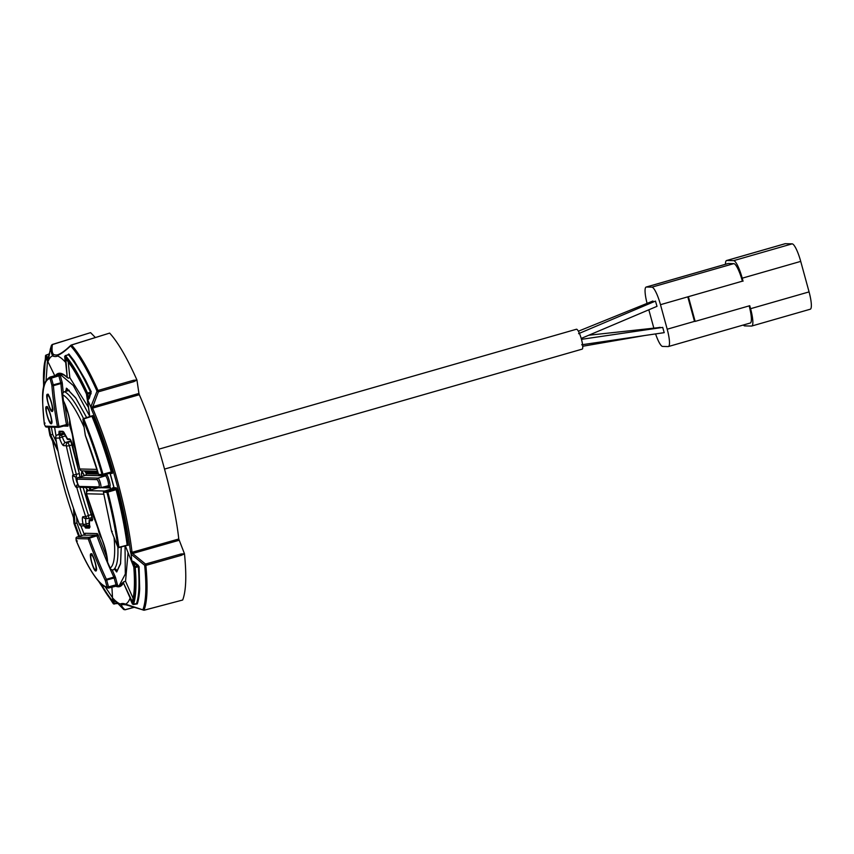 <?xml version="1.0" encoding="UTF-8"?>
<svg xmlns="http://www.w3.org/2000/svg" width="854" height="854" viewBox="0 0 854 854"><rect width="100%" height="100%" fill="white"/><g stroke="black" fill="none" stroke-linecap="round" stroke-linejoin="round"><path stroke-width="1.28" d="M657.004 306.33L581.222 338.44L657.004 306.33L655.466 301.099M653.609 301.878L652.904 301.014L578.371 331.213M657.964 327.701L588.822 335.227M664.22 332.644L581.691 344.781L664.198 332.654L662.715 327.392M576.29 329.302A10.355 2.082 74 0 1 576.407 329.249A10.355 2.082 74 0 1 576.546 329.228A10.355 2.082 74 0 1 581.361 338.942A10.355 2.082 74 0 1 582.129 349.147L164.587 469.07M660.121 327.328L643.19 330.263M647.076 303.373A18.126 3.64 74 0 1 646.147 287.051A18.126 3.64 74 0 1 646.371 287.019L651.901 287.157A18.126 3.64 74 0 1 660.484 304.686L667.198 329.217A18.126 3.64 74 0 1 668.394 346.543A18.126 3.64 74 0 1 668.159 346.575L662.629 346.436A18.126 3.64 74 0 1 655.584 333.914M653.716 327.701L648.826 309.81M646.147 287.051L728.046 263.534A18.126 3.64 74 0 1 728.27 263.502L733.799 263.63A18.126 3.64 74 0 1 742.382 281.169L687.79 296.85L694.494 321.371L667.198 329.217M749.15 305.881A18.126 3.64 74 0 1 750.292 323.015L668.394 346.543M742.382 281.169L660.484 304.686M688.441 296.861L695.145 321.392L694.494 321.371M695.145 321.392L749.748 305.711L750.57 308.7A18.126 3.64 74 0 1 751.755 326.025A18.126 3.64 74 0 1 751.531 326.057L744.699 325.897A18.126 3.64 74 0 1 743.3 325.032M725.473 264.27A18.126 3.64 74 0 1 726.573 260.523A18.126 3.64 74 0 1 726.807 260.491L733.639 260.651A18.126 3.64 74 0 1 742.222 278.19L743.044 281.179M726.573 260.523L785.072 243.721A18.126 3.64 74 0 1 785.306 243.689L792.138 243.849A18.126 3.64 74 0 1 800.721 261.388L809.069 291.897A18.126 3.64 74 0 1 810.254 309.223L751.755 326.025M95.456 569.853A7.75 1.559 74 0 1 91.848 562.594A7.75 1.559 74 0 1 91.271 554.951A7.75 1.559 74 0 1 91.378 554.94A7.75 1.559 74 0 1 94.975 562.199A7.75 1.559 74 0 1 95.552 569.842A7.75 1.559 74 0 1 95.456 569.853M51.816 410.336A7.75 1.559 74 0 1 48.208 403.077A7.75 1.559 74 0 1 47.632 395.434A7.75 1.559 74 0 1 47.739 395.423A7.75 1.559 74 0 1 51.336 402.682A7.75 1.559 74 0 1 51.913 410.326A7.75 1.559 74 0 1 51.816 410.336M71.757 432.199A7.75 1.559 74 0 1 69.9 421.033M68.662 415.322A7.75 1.559 74 0 1 67.317 410.635M74.906 448.297A7.75 1.559 74 0 1 72.932 438.54M78.771 465.163A7.75 1.559 74 0 1 76.935 457.424M81.685 476.5A7.75 1.559 74 0 1 81.92 472.454A7.75 1.559 74 0 1 82.016 472.443A7.75 1.559 74 0 1 84.247 475.721M88.795 501.351A7.75 1.559 74 0 1 86.98 495.373M86.521 492.352A7.75 1.559 74 0 1 86.959 490.004A7.75 1.559 74 0 1 87.065 489.993A7.75 1.559 74 0 1 87.962 490.74M94.986 520.289A7.75 1.559 74 0 1 92.445 512.752M101.626 538.415A7.75 1.559 74 0 1 98.114 529.085M105.544 550.168A7.75 1.559 74 0 1 104.199 545.471M102.661 540.902A2.573 1.078 -21.5 0 1 102.512 540.71L105.202 548.876L107.401 561.441A2.573 2.007 -1.1 0 0 107.561 562.092A18.105 3.64 -106 0 0 105.266 548.887A18.105 3.64 -106 0 0 102.491 540.465A126.872 25.513 74 0 1 86.564 493.783L86.574 493.825M50.888 422.677A7.75 1.559 74 0 1 47.28 415.418A7.75 1.559 74 0 1 46.703 407.774A7.75 1.559 74 0 1 46.799 407.764A7.75 1.559 74 0 1 50.407 415.023A7.75 1.559 74 0 1 50.984 422.666A7.75 1.559 74 0 1 50.888 422.677M64.616 433.992L61.285 434.953L57.538 434.857L64.157 432.957L57.538 434.857A2.573 2.509 91.3 0 0 55.798 438.027L59.534 438.113A2.573 2.509 -88.7 0 1 61.285 434.953L62.31 436.821L59.534 438.113A10.355 2.082 -106 0 0 63.698 445.66L66.281 445.724A152.727 30.712 -106 0 0 73.359 474.973L76.348 474.397L76.454 476.756A2.573 2.509 -88.7 0 1 73.359 474.973L73.06 474.963A6.458 1.302 -106 0 0 73.401 481.154A6.458 1.302 -106 0 0 76.454 487.41A2.573 2.509 -88.7 0 1 77.895 484.346M77.949 484.485A2.573 2.509 91.3 0 0 76.764 487.41L76.454 487.41M79.187 486.769L76.764 487.41A152.727 30.712 -106 0 0 85.699 516.713L88.474 515.432L88.795 518.485A2.573 2.509 -88.7 0 1 85.699 516.713L83.116 516.649A10.355 2.082 -106 0 0 83.062 524.089A2.573 0.779 -12.3 0 0 86.169 524.025L86.158 525.872A2.573 2.509 -88.7 0 1 83.062 524.089L79.315 524.004A2.573 2.509 91.3 0 0 81.674 525.883L85.421 525.968A2.573 2.573 0 0 0 86.19 525.872L89.542 524.9L86.19 525.872M79.486 524.452A2.573 1.1 -21.6 0 1 79.347 524.26A2.573 1.1 -21.6 0 1 79.315 524.004A90.631 18.222 74 0 1 55.798 438.027A2.573 1.377 171.4 0 1 55.67 437.718A2.573 1.377 171.4 0 1 55.702 437.365M66.281 445.724A2.573 2.509 -88.7 0 1 68.021 442.553L69.377 445.639A2.573 0.758 167.6 0 1 66.281 445.724M89.403 503.305L86.521 494.156L86.798 489.054L88.282 490.623A2.573 2.509 91.3 0 0 86.564 493.783L103.921 494.199M110.486 568.711A2.573 1.462 -24.2 0 1 110.251 568.412A2.573 1.462 -24.2 0 1 110.177 568.049A142.404 28.63 74 0 1 107.561 562.092A2.573 1.345 156.7 0 0 107.615 562.412A2.573 1.345 156.7 0 0 107.807 562.679M79.732 468.825L79.774 468.985A2.573 2.509 91.3 0 0 82.133 470.853A2.573 2.573 0 0 1 79.7 468.91L70.081 422.154A2.573 1.356 -8.7 0 0 70.209 422.452A18.105 3.64 -106 0 0 68.373 414.051A18.105 3.64 -106 0 0 63.431 400.793A142.404 28.63 74 0 1 62.801 394.879A90.631 18.222 74 0 1 84.087 427.224M64.424 391.794L64.616 391.73A2.573 2.477 117.2 0 0 62.801 394.879A2.573 1.708 174.5 0 1 62.662 394.431A2.573 1.708 174.5 0 1 62.769 393.833M63.292 400.387A2.573 1.601 -6.6 0 0 63.431 400.793A2.573 1.804 152.3 0 0 63.57 401.284A2.573 2.573 0 0 1 63.292 400.387L62.662 394.431A2.573 2.573 0 0 1 64.509 391.719L69.206 390.363L64.616 391.73A93.203 18.745 74 0 1 83.532 418.577A0.833 0.833 0 0 0 82.945 419.495L85.368 435.476M132.092 602.113C134.473 594.79 135.039 583.101 133.8 567.045L125.41 545.973L133.822 567.067A135.007 27.147 74 0 1 132.082 602.412L123.435 582.919L123.883 581.713L119.218 585.62L125.303 574.059L125.036 546.069M115.6 586.164A110.924 22.3 74 0 0 118.183 586.805A110.924 22.3 74 0 0 123.435 582.919L132.263 601.6M117.542 603.116A0.833 0.608 -44.4 0 0 116.817 603.212L114.158 604.066L113.24 603.543L113.08 598.473A129.488 26.036 -106 0 0 113.486 598.9A129.488 26.036 -106 0 0 120.265 604.024A130.619 26.261 74 0 1 122.752 603.5A130.619 26.261 74 0 1 125.559 604.152L144.038 610.226L182.671 600.02C186.076 591.192 186.674 575.777 184.485 553.776L181.368 555.324L146.13 565.327L145.788 563.982L181.016 553.979L184.485 553.776L178.764 538.991C174.718 500.38 156.463 433.651 139.298 394.719L92.862 408.041L92.499 406.75L138.935 393.438L139.298 394.719M57.079 374.917L59.129 373.625M105.96 551.823L103.665 543.838M102.085 539.611L97.666 527.836M95.541 521.858L91.912 511.14M86.927 487.495L86.361 488.307L85.336 487.453M81.472 476.575L81.76 471.504L84.461 475.657L82.518 472.102M79.176 466.807L76.561 455.801M75.195 449.599L72.697 437.28M71.939 433.245L69.462 424.737L69.718 420.051M69.067 416.998L66.783 409.013M89.873 416.517L73.327 385.538L60.036 374.265L60.271 375.514L58.862 375.845L60.912 383.563L53.418 385.656A1.238 0.865 175.6 0 1 51.859 385.175L53.268 384.855L53.418 385.656C54.368 397.815 56.215 411.457 58.969 426.584L58.937 427.31A1.238 1.217 -88.7 0 1 58.595 427.352L58.595 427.352A1.238 1.217 -88.7 0 1 57.453 426.445C54.677 411.201 52.809 397.441 51.859 385.175L50.012 378.439L51.421 378.119L53.268 384.855L62.171 382.443L63.249 392.53M64.456 375.216L60.815 374.02L50.012 377.084A109.696 22.055 74 0 1 50.824 376.913L59.855 374.265M112.194 569.885L115.557 577.592L117.713 585.769L119.218 585.62M117.713 585.769L108.586 588.032A1.238 1.217 -81.4 0 1 108.095 588.064L108.095 588.064A1.238 1.217 -81.4 0 1 107.113 587.168L105.266 580.432C99.48 568.049 93.801 554.203 88.218 538.895L89.04 537.369L89.478 538.105L88.218 538.895L76.07 538.607A1.238 0.843 174.9 0 1 76.027 538.137M116.219 586.004L116.037 584.841L108.522 586.847L108.586 588.032L116.219 586.004M54.592 427.256L56.022 435.999M80.831 525.712L84.386 534.775M133.096 598.291L125.538 581.254L123.883 581.713M125.538 581.254L128.079 552.677M51.187 423.797C48.924 424.278 43.938 406.056 46.5 406.653C48.763 406.173 53.749 424.385 51.187 423.797M52.126 411.457C49.852 411.938 44.867 393.715 47.429 394.313C49.703 393.833 54.677 412.044 52.126 411.457M95.755 570.974C93.492 571.443 88.506 553.232 91.068 553.819C93.332 553.349 98.317 571.561 95.755 570.974M52.606 441.176L49.916 435.444L48.347 427.107L49.948 435.508L50.482 435.017L49.948 435.508L52.606 441.176A129.488 26.036 -106 0 0 58.563 467.266A130.619 26.261 74 0 1 62.011 479.382A130.619 26.261 74 0 1 65.192 491.498L64.765 489.662L65.192 491.498A129.488 26.036 -106 0 0 73.519 517.641L74.255 519.008M49.532 353.716L48.166 361.167L47.984 358.765A0.833 0.544 10.3 0 0 48.742 358.392M68.074 354.752L68.907 354.036L74.106 360.74L85.347 379.742L91.218 391.73L89.296 398.327L88.368 397.857L87.791 393.982L86.766 393.801L87.524 393.064A137.206 27.584 -106 0 0 65.342 355.552L64.723 356.524L65.139 361.872A129.488 26.036 -106 0 0 57.677 356.011A130.619 26.261 74 0 1 52.382 355.883A129.488 26.036 -106 0 0 48.166 361.167M52.382 355.883L52.809 355.424C51.176 353.994 50.717 350.652 51.443 345.411L49.222 354.036M58.563 467.266L59.107 469.006L58.563 467.266M49.585 353.577A0.833 0.779 -160.8 0 1 49.052 354.143L47.984 358.765L46.329 354.986L49.052 354.143L46.041 355.072L45.54 356.043L43.426 388.666M49.532 354.122A0.833 0.544 10.6 0 1 48.774 354.495M111.564 472.817L111.276 471.995L111.34 472.849L103.056 475.059L111.34 472.849A0.833 0.811 -88.7 0 1 112.322 473.426L110.187 473.372L114.116 487.751L113.561 488.776L115.706 488.83L116.112 489.684L106.942 492.352C112.023 512.186 115.653 530.409 117.852 547.04L118.887 547.265L117.852 547.04L111.5 531.113A0.833 0.833 0 0 0 111.554 531.295L117.863 547.126L118.834 547.627L127.588 545.226M73.519 517.641L73.956 523.256L74.629 523.299L73.956 523.256L78.771 536.493M125.559 604.152A129.488 26.036 -106 0 0 129.893 598.569L129.893 598.569M130.032 598.601L132.413 603.97L133.448 604.504A137.206 27.584 -106 0 0 135.263 567.558L134.217 567.248L131.762 560.8A129.488 26.036 -106 0 0 131.078 554.15L130.416 551.353L132.039 552.314L178.764 538.991M130.416 551.353A128.185 25.769 -106 0 0 91.666 409.728L90.802 406.92A129.488 26.036 -106 0 0 87.834 400.227L90.214 393.288L88.09 393.897L87.823 392.968L90.556 392.178L90.214 393.288L91.143 393.758M57.677 356.011L58.04 354.666A129.381 26.015 74 0 1 57.741 354.773A129.381 26.015 74 0 1 53.663 354.538L52.809 355.424M53.663 354.538C52.073 353.076 51.656 349.756 52.414 344.568L90.588 332.644L52.414 344.568M51.443 345.411L52.243 344.546L51.443 345.411M49.948 435.508L50.749 435.85L49.948 435.508M58.969 426.584L58.937 427.31L66.452 425.303L58.937 427.31A1.238 1.238 0 0 1 58.595 427.352L46.447 427.064A1.238 1.217 91.3 0 1 45.305 426.157L58.969 426.584L66.484 424.577A1.238 0.534 -10.4 0 1 68 424.716L67.914 426.167A1.238 1.217 91.3 0 0 66.772 425.271L66.772 425.271A1.238 1.217 91.3 0 0 66.463 425.303L66.484 424.577L66.772 425.271M45.443 426.477A1.238 0.726 -24.5 0 1 45.305 426.157L44.365 424.086C40.949 395.381 42.828 380.169 50.012 378.439L50.824 376.913L51.421 378.119L58.862 375.845L58.264 374.639M84.962 534.22L85.112 533.28A1.238 1.217 -88.7 0 1 84.29 534.807L76.892 537.081A1.238 1.217 91.3 0 0 76.07 538.607L76.252 540.657A1.238 0.843 174.9 0 1 76.209 540.198M115.557 577.592L105.266 580.432L106.398 579.3L106.675 580.101L108.522 586.847L107.113 587.168C98.872 585.001 88.592 569.501 76.252 540.657L76.273 540.806C86.233 564.387 95.21 579.375 103.206 585.769L108.095 588.064A1.238 1.238 0 0 0 108.607 588.032M45.113 423.082L44.301 423.904A1.238 1.238 0 0 0 44.397 424.267A1.238 0.726 -24.5 0 1 44.365 424.086M112.749 489.171L112.696 487.719A0.833 0.811 -88.7 0 1 112.152 488.744L112.173 489.459L112.152 488.744L103.996 491.253L104.028 491.968L103.996 491.253A0.833 0.811 91.3 0 0 103.451 492.267L111.543 531.209L112.269 531.38L111.543 531.209M91.666 409.728L98.423 391.783L97.014 391.143L98.007 390.491C88.41 369.109 79.571 353.951 71.49 345.005L109.654 333.092C117.959 342.198 127.054 357.837 136.95 380.019L133.875 381.631L98.669 391.751L98.285 390.406L133.491 380.286L136.95 380.019L138.935 393.438M103.451 492.267L106.942 492.352A0.833 0.811 -88.7 0 1 107.497 491.328L107.903 492.192A121.449 24.424 74 0 1 118.887 547.265L117.852 547.04M124.93 609.724L134.665 607.162M143.867 610.204L142.853 609.937C146.098 601.301 146.707 586.42 144.668 565.316L145.788 563.982M144.038 610.226C147.304 601.547 147.913 586.613 145.863 565.401L146.13 565.327M145.863 565.401L144.668 565.316L131.078 554.15M135.562 567.472L135.327 566.554L137.451 565.946L138.305 566.704L135.263 567.558M133.448 604.504L137.27 603.906L136.128 603.522M130.811 553.093L132.648 553.509L132.306 552.218M67.605 355.061L65.342 355.552M68.587 354.036L68.331 354.602C75.141 362.448 82.55 374.97 90.556 392.178L91.218 391.73M68.106 354.634L64.669 356.374L65.224 361.466M71.49 345.005L70.604 345.859L71.448 344.973L109.654 333.092L70.882 345.229C65.598 350.3 61.339 353.439 58.072 354.656M90.802 406.92L97.014 391.143C87.46 369.857 78.653 354.762 70.604 345.859L71.32 345.016L70.604 345.859C65.267 350.994 60.837 354.218 57.325 355.531M95.402 337.554L90.588 332.644L52.425 344.45M134.751 607.194L125.047 609.788L123.691 609.478L125.1 609.713M113.486 598.9L123.713 609.51L120.926 604.418L122.111 604.739A129.381 26.015 74 0 1 122.677 604.547L125.88 604.813M112.963 598.505L116.817 603.212L113.24 603.543L98.84 581.617M120.136 586.036L117.073 585.844M81.557 535.639L76.935 523L76.604 517.097M112.504 597.715L105.448 587.178M56.321 441.817L52.692 434.387L51.336 427.181M46.073 380.446L47.482 360.858M55.617 375.365A110.924 22.3 74 0 1 67.21 377.415L67.776 377.756M88.432 407.337L69.847 377.692L68.235 361.882M64.562 403.334L68 424.716M85.112 533.28L97.292 533.569A1.238 1.217 -88.7 0 1 96.47 535.095L96.918 535.832L89.478 538.105C95.018 553.296 100.655 567.024 106.398 579.3L113.86 577.112L116.037 584.841L117.446 584.52M97.292 533.569L98.178 535.052L96.918 535.832A150.133 30.189 -106 0 0 113.86 577.112A1.238 0.758 -25.1 0 0 114.98 575.991M98.178 535.052L107.134 558.142M68.203 378.173L69.847 377.692M112.696 487.719L113.977 487.751L113.411 488.766L103.985 491.253L107.497 491.328L115.706 488.83A0.833 0.811 -88.7 0 0 116.251 487.805L117.073 489.534L116.112 489.684C121.268 509.817 124.962 528.316 127.171 545.183L127.598 545.311M109.045 472.796L110.038 473.372L113.977 487.751M58.947 434.451L58.862 433.832L59.887 434.003L60.111 431.804M58.862 433.832L59.118 431.227L62.918 431.323L67.124 438.871A0.833 0.811 91.3 0 0 67.882 439.468L63.687 431.921M67.124 438.871L69.686 438.924C70.647 439.468 71.608 441.625 72.547 445.393L79.39 473.724L70.444 439.532M92.67 519.702L83.137 487.399L91.399 514.311L92.051 514.279L91.399 514.311C92.52 518.079 92.744 520.225 92.061 520.726A0.833 0.811 -88.7 0 1 92.381 519.819M92.061 520.726L89.499 520.673L89.403 528.114A0.833 0.811 -88.7 0 1 89.723 527.206M121.257 547.019L120.585 563.757L116.688 571.988A0.833 0.811 -123.9 0 1 117.009 571.08L120.531 563.448L121.225 547.019M65.907 391.313L66.398 388.164L75.739 397.911L86.66 417.563M97.175 479.628C98.861 482.083 99.523 484.506 99.16 486.897L79.209 486.428C77.522 483.983 76.86 481.56 77.212 479.158L97.175 479.628A1.238 1.217 -88.7 0 1 97.996 478.101L105.416 475.827A1.238 1.217 91.3 0 0 106.238 474.301C107.86 473.959 111.447 487.047 109.6 486.631A1.238 1.217 91.3 0 0 108.234 485.734M85.806 475.112L86.275 473.831A1.238 1.217 -88.7 0 1 85.453 475.358L78.045 477.632A1.238 1.217 91.3 0 0 77.212 479.158M74.447 522.467L73.956 523.256L74.447 522.467M124.962 609.756C122.037 607.034 121.087 605.358 122.111 604.739M132.413 603.97C134.975 596.391 135.572 584.147 134.217 567.248L135.327 566.554M135.028 566.64L133.48 562.743L134.046 561.9L138.017 565.102L137.451 565.946L131.868 561.345M138.017 565.102L139.095 566.778A0.833 0.576 -4.7 0 0 138.305 566.704C139.672 583.752 139.063 596.092 136.48 603.714M139.095 566.778L139.672 588.886C139.373 595.046 138.572 600.052 137.27 603.906M132.466 553.52L132.039 552.314A129.424 26.026 -106 0 0 92.584 408.116L92.862 408.041M87.642 399.672L86.766 393.801C78.835 376.753 71.49 364.327 64.723 356.524L65.214 355.808M92.339 406.846L91.122 407.988M68.907 354.036L68.331 354.602M46.276 355.264L45.54 356.043L48.027 361.135M114.287 603.885L114.094 600.426A0.833 0.608 135.9 0 1 114.906 600.373M79.059 536.408A135.007 27.147 74 0 1 74.373 523.587L76.935 523M58.008 451.168L50.194 435.198L52.692 434.387M78.749 536.504L73.956 523.31L73.647 518.058M120.926 604.418L120.265 604.024M131.762 560.8L134.046 561.9M89.296 398.327L87.834 400.227M110.187 473.372L109.184 472.796M132.082 602.412L132.359 601.835L132.082 602.412M112.739 601.889L111.917 587.146L112.76 602.027A135.007 27.147 74 0 1 99.971 582.855M43.725 387.022A135.007 27.147 74 0 1 45.881 357.559L54.731 375.632L45.924 357.666M65.352 358.285C71.832 365.864 78.867 377.767 86.457 393.982A135.007 27.147 74 0 0 65.235 358.082L67.21 377.415L65.822 358.829M86.457 393.982L89.617 415.311L86.756 393.907M89.627 415.311L89.627 415.311A110.924 22.3 74 0 1 90.118 416.442L89.617 415.311M85.283 435.124L85.315 435.337A104.049 20.923 74 0 1 98.562 474.397L98.562 474.397A0.833 0.811 91.3 0 0 99.32 475.005A0.833 0.833 0 0 1 98.552 474.408L85.325 435.412A0.833 0.833 0 0 1 85.272 435.23L82.945 419.495M103.046 475.059L102.982 474.205L103.046 475.059A0.833 0.811 -88.7 0 1 102.822 475.08A0.833 0.833 0 0 0 103.056 475.059L102.982 474.205L112.194 471.718A122.432 24.617 -106 0 0 92.712 415.642L91.634 416.336M99.32 475.005L102.822 475.08A0.833 0.811 -88.7 0 1 102.064 474.482L102.982 474.205C97.164 454.221 90.759 435.796 83.777 418.94L82.987 419.592C89.916 436.341 96.278 454.638 102.064 474.482L98.562 474.397M728.27 263.502L646.371 287.019M733.799 263.63L651.901 287.157M785.306 243.689L726.807 260.491M792.138 243.849L733.639 260.651M800.721 261.388L742.222 278.19M809.069 291.897L750.57 308.7M70.103 421.833A2.573 1.356 -8.7 0 0 70.081 422.154L68.32 414.03L63.57 401.284M92.2 517.503L88.848 518.463M75.995 476.842A3.896 0.779 -106 0 0 76.358 480.471A3.896 0.779 -106 0 0 77.703 483.802M75.568 476.842A2.573 2.509 -88.7 0 1 73.06 474.963M87.567 489.652L88.24 490.634L104.775 491.007M114.052 537.55A90.631 18.222 74 0 1 110.177 568.049A2.573 2.509 57.1 0 0 113.336 569.81L113.272 569.821M97.046 469.39L79.774 468.985A126.872 25.513 74 0 1 70.209 422.452M72.387 444.774L69.377 445.639A150.155 30.189 -106 0 0 76.348 474.397L79.337 473.543M75.408 476.842L75.718 476.842A2.573 2.573 0 0 0 76.486 476.745L76.518 476.735M79.87 487.239A150.155 30.189 -106 0 0 88.474 515.432L91.463 514.567M92.211 517.513L88.827 518.485A2.573 2.573 0 0 1 88.047 518.581L85.475 518.517A2.573 2.509 -88.7 0 1 83.116 516.649M85.955 518.527A7.782 1.569 -106 0 0 86.169 524.025L89.211 523.15M65.32 435.956L62.31 436.821A7.782 1.569 -106 0 0 65.438 442.5A2.573 2.509 91.3 0 0 63.698 445.66M71.063 440.877L65.438 442.5L71.373 441.593M88.272 490.623L98.253 487.762L88.304 490.623A2.573 2.573 0 0 0 86.521 493.825L102.512 540.71A2.573 1.078 -21.5 0 1 102.491 540.465M117.884 547.179A93.203 18.745 74 0 1 113.336 569.81L113.304 569.821A2.573 2.573 0 0 1 110.251 568.412L107.615 562.412A2.573 2.573 0 0 1 107.401 561.441M123.478 582.567L119.934 586.1A110.508 22.225 74 0 1 118.46 586.292A110.508 22.225 74 0 1 116.582 585.94M56.652 375.045A110.508 22.225 74 0 1 58.926 373.678A110.508 22.225 74 0 1 60.25 373.518M112.194 471.718L112.322 473.426M114.116 487.751L116.251 487.805M117.073 489.534C122.261 509.806 125.976 528.434 128.207 545.407M74.373 523.587L73.54 508.536M50.194 435.198A135.007 27.147 74 0 1 48.689 427.117M92.712 415.642L92.136 415.706M44.515 424.417A1.238 0.726 -24.5 0 1 44.397 424.267L45.347 426.338A1.238 1.238 0 0 0 46.447 427.064M85.016 534.337L84.204 535.223L96.47 535.095L89.04 537.369L76.892 537.081M76.252 540.657L77.372 540.998M64.114 432.882L59.887 434.003A95.424 19.183 74 0 0 59.908 434.174M85.251 525.968L86.147 527.003A0.833 0.811 91.3 0 0 85.603 528.028L83.905 525.381M89.691 525.925L86.147 527.003L89.734 527.089M115.685 569.074L117.211 570.974M67.359 388.741L66.847 390.588L68.843 390.064M77.885 477.696A5.017 1.014 74 0 1 77.97 477.642A5.017 1.014 74 0 1 78.045 477.632L97.996 478.101A5.017 1.014 74 0 1 100.334 482.82A5.017 1.014 74 0 1 100.697 487.762A5.017 1.014 74 0 1 100.644 487.762A1.238 1.217 -88.7 0 1 99.16 486.897M85.325 475.4A5.156 1.035 74 0 1 85.389 475.368A5.156 1.035 74 0 1 85.453 475.358L105.416 475.827A5.156 1.035 74 0 1 107.817 480.674A5.156 1.035 74 0 1 108.191 485.755L100.302 487.805L80.351 487.335A1.238 1.217 -88.7 0 1 79.209 486.428M181.016 553.979L181.368 555.324M133.491 380.286L133.875 381.631M62.47 384.044A1.238 0.875 -4.4 0 0 60.912 383.563A150.133 30.189 -106 0 0 66.484 424.577M92.403 519.702L90.054 519.648L92.392 518.933L89.969 519.659A6.063 1.217 -106 0 0 89.841 519.755M89.499 520.673A0.833 0.811 -88.7 0 1 90.054 519.648A6.063 1.217 -106 0 0 89.969 519.659C89.008 519.584 88.827 521.132 89.424 524.292L90.012 527.089M90.62 489.95L90.599 487.581M66.9 391.036A147.198 29.602 74 0 1 66.847 390.588A0.833 0.544 -5.5 0 1 65.811 390.31M97.943 472.369L86.606 472.102L90.086 471.045M98.253 473.404L86.062 473.127A0.833 0.811 -88.7 0 1 86.606 472.102L85.635 470.938M108.469 485.723L108.191 485.755A5.156 1.035 74 0 1 108.127 485.755L100.761 487.741M145.564 564.099L132.648 553.509L179.105 540.283M118.887 547.265L127.171 545.183M60.271 375.514L62.171 382.443M67.914 426.167L63.591 426.071M59.118 431.227A0.833 0.811 91.3 0 0 59.887 431.836L63.516 431.921M62.918 431.323A0.833 0.811 91.4 0 0 63.484 431.889M69.686 438.924A0.833 0.811 91.3 0 0 70.252 439.5M72.547 445.393L73.092 444.977L72.547 445.393M79.411 473.746L80.009 477.023M89.403 528.114L85.603 528.028M110.753 487.912L109.771 487.335L111.084 489.064L110.529 487.944M116.688 571.988L114.916 569.799L115.322 569.244M89.681 490.217L89.446 487.549M102.886 487.175L109.771 487.335M66.398 388.164A0.833 0.801 117.8 0 0 66.793 388.677L75.814 398.124L86.638 417.563M86.062 473.127L84.535 470.917M109.6 486.631L105.309 486.524M86.275 473.831L98.466 474.119M112.685 601.099A134.59 27.061 74 0 1 101.295 584.157M79.518 536.269A134.59 27.061 74 0 1 74.885 523.577L74.149 510.286M57.645 449.289L50.642 434.985A134.59 27.061 74 0 1 49.18 427.128M44.152 385.207A134.59 27.061 74 0 1 46.233 358.317M109.429 473.351L110.038 473.372M111.276 471.995A121.599 24.456 -106 0 0 91.912 416.293L83.777 418.94M644.674 335.526L582.738 346.254M158.865 449.172L576.407 329.249M662.736 327.392L581.467 339.337M655.509 301.078L578.574 333.668M92.051 554.726L91.271 554.951M48.411 395.221L47.632 395.434M82.614 472.262L81.92 472.454M87.652 489.812L86.959 490.004M47.482 407.55L46.703 407.774M57.506 434.867A2.573 2.573 0 0 0 55.67 437.718C60.26 466.497 68.149 495.341 79.347 524.26A2.573 2.573 0 0 0 81.674 525.883M51.752 422.442L50.984 422.666M97.602 471.216L82.133 470.853M52.692 410.101L51.913 410.326M96.331 569.618L95.552 569.842M58.798 468.152L64.936 490.57M49.553 353.663L45.529 355.542L43.394 388.826M50.183 349.542L51.496 345.229L52.425 344.461M84.279 534.807L76.871 537.081A1.238 1.238 0 0 0 76.006 538.383L76.187 540.433A1.238 1.238 0 0 0 76.273 540.806M91.826 554.427L91.72 554.406C90.887 549.549 98.338 570.397 96.214 570.066L96.417 569.938M48.187 394.911L48.08 394.89C47.248 390.032 54.699 410.891 52.574 410.56L52.777 410.422M47.258 407.251L47.151 407.23C46.308 402.373 53.77 423.232 51.646 422.901L51.848 422.762M103.985 491.253A0.833 0.833 0 0 0 103.43 492.246L111.5 531.113M85.891 475.112L77.97 477.642C75.419 477.546 77.65 486.78 80.351 487.335M50.012 377.084C40.138 383.254 42.209 398.647 44.301 423.904M126.061 604.867L144.123 610.236L182.671 600.02M130.043 598.675L132.434 604.077L136.608 603.735M98.733 581.499L113.401 603.863L117.959 603.49M112.771 489.193L112.621 488.242L112.141 488.744M67.882 439.468L70.274 439.532M79.39 473.724L79.924 477.898M100.868 487.709L110.358 487.933M67.349 377.639C63.313 374.095 60.506 372.771 58.926 373.678M92.179 415.813L83.511 418.577"/></g></svg>
